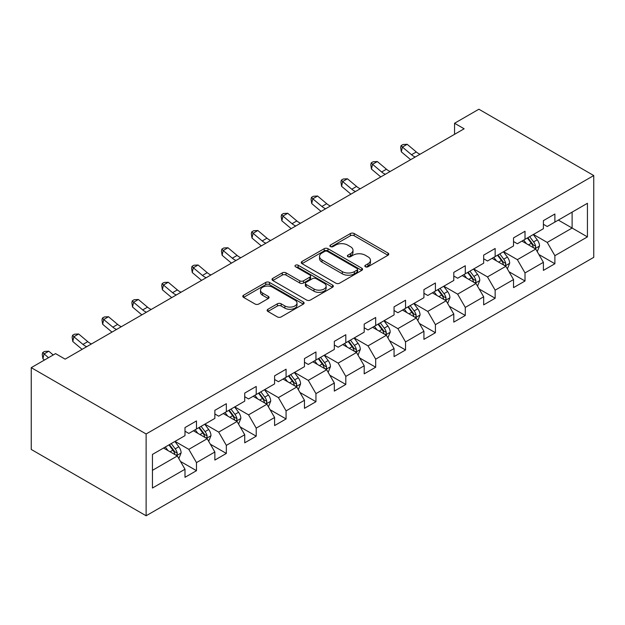 <?xml version="1.0" encoding="UTF-8"?>
<svg xmlns="http://www.w3.org/2000/svg" width="625" height="625" viewBox="0 0 625 625"><rect width="100%" height="100%" fill="white"/><g stroke="black" fill="none" stroke-linecap="round" stroke-linejoin="round"><path stroke-width="0.94" d="M365.398 266.766A1.859 1.07 0 0 0 368.023 266.766L387.992 255.242A2.656 1.531 0 0 0 388.773 254.156A2.656 1.531 0 0 0 387.992 253.07L354.164 233.539A2.656 1.531 0 0 0 350.406 233.539L330.438 245.07A1.859 1.07 0 0 0 329.898 245.828A1.859 1.07 0 0 0 330.438 246.586A1.859 1.07 0 0 0 333.07 246.586L335.656 245.094A8.508 4.906 0 0 1 347.688 245.094L350.5 246.727A8.508 4.906 0 0 1 352.992 250.195A8.508 4.906 0 0 1 350.5 253.672L347.922 255.156A1.859 1.07 0 0 0 347.375 255.922A1.859 1.07 0 0 0 347.922 256.68A1.859 1.07 0 0 0 350.547 256.68L353.133 255.188A8.508 4.906 0 0 1 365.164 255.188L367.977 256.812A8.508 4.906 0 0 1 370.469 260.289A8.508 4.906 0 0 1 367.977 263.758L365.398 265.25A1.859 1.07 0 0 0 364.852 266.008A1.859 1.07 0 0 0 365.398 266.766L365.398 265.25M267.906 309.273A2.656 1.531 0 0 0 267.133 310.359A2.656 1.531 0 0 0 267.906 311.445L277.398 316.922A2.656 1.531 0 0 0 281.156 316.922L303.336 304.117A2.656 1.531 0 0 0 304.109 303.039A2.656 1.531 0 0 0 303.336 301.953L269.508 282.422A2.656 1.531 0 0 0 265.75 282.422L243.57 295.227A2.656 1.531 0 0 0 242.797 296.305A2.656 1.531 0 0 0 243.57 297.391L255.039 304.008A2.656 1.531 0 0 0 258.797 304.008L268.281 298.531A2.656 1.531 0 0 0 269.062 297.445A2.656 1.531 0 0 0 268.281 296.359L262.602 293.078A7.109 4.102 0 0 1 260.516 290.18A7.109 4.102 0 0 1 264.906 286.383A7.109 4.102 0 0 1 272.656 287.273L294.922 300.133A7.109 4.102 0 0 1 297.008 303.039A7.109 4.102 0 0 1 292.617 306.828A7.109 4.102 0 0 1 284.867 305.938L281.156 303.797A2.656 1.531 0 0 0 277.398 303.797L267.906 309.273L267.906 311.445M593.75 175.547L478.875 109.227L454.562 123.258L464.133 128.789L65.141 359.148L55.562 353.617L31.25 367.656L146.125 433.977L593.75 175.547L593.75 257.344L146.125 515.773L146.125 433.977M335.844 283.18A2.656 1.531 0 0 0 339.602 283.18L361.781 270.375A2.656 1.531 0 0 0 362.555 269.289A2.656 1.531 0 0 0 361.781 268.203L327.953 248.68A2.656 1.531 0 0 0 324.195 248.68L302.016 261.477A2.656 1.531 0 0 0 301.242 262.562A2.656 1.531 0 0 0 302.016 263.648L335.844 283.18M296.273 267.172A1.859 1.07 0 0 1 298.164 267.438L332.523 287.266L310.383 300.055A2.656 1.531 0 0 1 306.625 300.055L272.797 280.523L272.797 278.352A2.656 1.531 0 0 0 272.016 279.438A2.656 1.531 0 0 0 272.797 280.523M272.797 278.352L282.281 272.875A2.656 1.531 0 0 1 286.047 272.875L299.766 280.789A2.656 1.531 0 0 0 303.523 280.789L309.812 277.156A2.656 1.531 0 0 0 310.594 276.07A2.656 1.531 0 0 0 309.812 274.984L295.531 266.742A1.859 1.07 0 0 1 294.992 265.984A1.859 1.07 0 0 1 296.141 264.992A1.859 1.07 0 0 1 298.164 265.227L332.555 285.078A2.656 1.531 0 0 1 333.336 286.164A2.656 1.531 0 0 1 332.555 287.25L332.555 285.078M180.492 461.445L196.477 470.68L196.477 462.609L214.859 452L214.859 460.07L226.344 453.438L226.344 445.367L244.727 434.75L244.727 442.82L256.211 436.188L256.211 428.125L274.594 417.508L274.594 425.578L286.078 418.945L286.078 410.875L304.461 400.266L304.461 408.336L315.945 401.703L315.945 393.633L334.328 383.023L334.328 391.094L345.812 384.461L345.812 376.391L364.195 365.781L364.195 373.852L375.68 367.219L375.68 359.148L394.062 348.539L394.062 356.602L405.547 349.969L405.547 341.906L423.93 331.289L423.93 339.359L435.414 332.727L435.414 324.656L453.797 314.047L453.797 322.117L465.281 315.484L465.281 307.414L483.664 296.805L483.664 304.875L495.148 298.242L495.148 290.172L513.531 279.562L513.531 287.633L525.016 281L525.016 272.93L543.398 262.32L543.398 270.383L554.883 263.75L554.883 255.687L587.43 236.891L587.43 203.289L572.117 212.133L572.117 228.047L587.43 236.891M196.477 470.68L184.992 477.312L184.992 469.242L152.445 488.031L152.445 454.43L184.992 435.641L184.992 427.57L196.477 420.937L196.477 429.008L214.859 418.391L214.859 410.328L226.344 403.695L226.344 411.758L244.727 401.148L244.727 393.078L256.211 386.445L256.211 394.516L274.594 383.906L274.594 375.836L286.078 369.203L286.078 377.273L304.461 366.664L304.461 358.594L315.945 351.961L315.945 360.031L334.328 349.422L334.328 341.352L345.812 334.719L345.812 342.789L364.195 332.172L364.195 324.109L375.68 317.477L375.68 325.547L394.062 314.93L394.062 306.859L405.547 300.227L405.547 308.297L423.93 297.688L423.93 289.617L435.414 282.984L435.414 291.055L453.797 280.445L453.797 272.375L465.281 265.742L465.281 273.812L483.664 263.203L483.664 255.133L495.148 248.5L495.148 256.57L513.531 245.953L513.531 237.891L525.016 231.258L525.016 239.328L543.398 228.711L543.398 220.641L554.883 214.008L554.883 222.078L587.43 203.289M193.414 430.773L207.195 438.734L188.82 449.344L175.031 441.383M184.992 431.219L188.82 433.43L196.477 429.008M188.82 449.344L196.477 462.609M207.195 438.734L214.859 452M223.281 413.531L237.062 421.492L218.688 432.102L204.898 424.141M214.859 413.969L218.688 416.18L226.344 411.758M218.688 432.102L226.344 445.367M237.062 421.492L244.727 434.75M253.148 396.289L266.93 404.242L248.555 414.859L234.766 406.898M244.727 396.727L248.555 398.938L256.211 394.516M248.555 414.859L256.211 428.125M266.93 404.242L274.594 417.508M283.016 379.039L296.797 387L278.422 397.609L264.633 389.656M274.594 379.484L278.422 381.695L286.078 377.273M278.422 397.609L286.078 410.875M296.797 387L304.461 400.266M312.883 361.797L326.664 369.758L308.289 380.367L294.5 372.414M304.461 362.242L308.289 364.453L315.945 360.031M308.289 380.367L315.945 393.633M326.664 369.758L334.328 383.023M342.75 344.555L356.531 352.516L338.156 363.125L324.367 355.164M334.328 345L338.156 347.211L345.812 342.789M338.156 363.125L345.812 376.391M356.531 352.516L364.195 365.781M372.617 327.312L386.398 335.273L368.023 345.883L354.234 337.922M364.195 327.758L368.023 329.961L375.68 325.547M368.023 345.883L375.68 359.148M386.398 335.273L394.062 348.539M402.484 310.07L416.273 318.023L397.891 328.641L384.102 320.68M394.062 310.508L397.891 312.719L405.547 308.297M397.891 328.641L405.547 341.906M416.273 318.023L423.93 331.289M432.352 292.828L446.141 300.781L427.758 311.398L413.969 303.438M423.93 293.266L427.758 295.477L435.414 291.055M427.758 311.398L435.414 324.656M446.141 300.781L453.797 314.047M462.219 275.578L476.008 283.539L457.625 294.148L443.836 286.195M453.797 276.023L457.625 278.234L465.281 273.812M457.625 294.148L465.281 307.414M476.008 283.539L483.664 296.805M492.086 258.336L505.875 266.297L487.492 276.906L473.703 268.945M483.664 258.781L487.492 260.992L495.148 256.57M487.492 276.906L495.148 290.172M505.875 266.297L513.531 279.562M521.953 241.094L535.742 249.055L517.359 259.664L503.57 251.703M513.531 241.539L517.359 243.75L525.016 239.328M517.359 259.664L525.016 272.93M535.742 249.055L543.398 262.32M558.328 220.094L572.117 228.047L547.227 242.422L533.438 234.461M543.398 224.289L547.227 226.5L554.883 222.078M547.227 242.422L554.883 255.687M31.25 367.656L31.25 449.453L146.125 515.773M454.562 123.258L454.562 134.312M152.445 470.344L177.328 455.977L163.547 448.016M177.328 455.977L184.992 469.242M538.898 254.523L554.883 263.75M509.031 271.766L525.016 281M479.164 289.008L495.148 298.242M449.297 306.258L465.281 315.484M419.43 323.5L435.414 332.727M389.562 340.742L405.547 349.969M359.695 357.984L375.68 367.219M329.828 375.227L345.812 384.461M299.961 392.477L315.945 401.703M270.094 409.719L286.078 418.945M240.227 426.961L256.211 436.188M210.359 444.203L226.344 453.438M366.141 267.031L367.977 265.969A8.508 4.906 0 0 0 370.469 262.5L370.469 260.289M352.992 250.195L352.992 252.406A8.508 4.906 0 0 1 350.5 255.875L348.664 256.945M387.961 255.266L354.164 235.75A2.656 1.531 0 0 0 350.406 235.75L331.188 246.852M361.742 270.398L327.953 250.891A2.656 1.531 0 0 0 324.195 250.891L302.055 263.672M357.078 270.055A1.859 1.07 0 0 0 357.625 269.289A1.859 1.07 0 0 0 357.078 268.531L327.391 251.391A1.859 1.07 0 0 0 324.758 251.391L322.031 252.961A8.508 4.906 0 0 0 319.539 256.438A8.508 4.906 0 0 0 322.031 259.906L342.328 271.625A8.508 4.906 0 0 0 354.352 271.625L357.078 270.055L357.078 272.266A1.859 1.07 0 0 0 357.625 271.5L357.625 269.289M319.539 256.438L319.539 258.648A8.508 4.906 0 0 0 322.031 262.117L322.031 259.906M357.078 272.266L354.352 273.836A8.508 4.906 0 0 1 342.328 273.836L322.031 262.117M272.828 280.539L282.281 275.086L282.281 272.875M310.594 276.07L310.594 278.281A2.656 1.531 0 0 1 309.812 279.367L303.523 283A2.656 1.531 0 0 1 299.766 283L286.047 275.086A2.656 1.531 0 0 0 282.281 275.086M314 289.008A7.109 4.102 0 0 0 321.742 289.898A7.109 4.102 0 0 0 326.133 286.109A7.109 4.102 0 0 0 324.055 283.203L316.203 278.68A2.656 1.531 0 0 0 312.445 278.68L306.148 282.312A2.656 1.531 0 0 0 305.375 283.398A2.656 1.531 0 0 0 306.148 284.484L314 289.008L314 291.219A7.109 4.102 0 0 0 321.742 292.109A7.109 4.102 0 0 0 326.133 288.32L326.133 286.109M305.375 283.398L305.375 285.609A2.656 1.531 0 0 0 306.148 286.695L306.148 284.484M314 291.219L306.148 286.695M297.008 303.039L297.008 305.242A7.109 4.102 0 0 1 292.617 309.039A7.109 4.102 0 0 1 284.867 308.148L281.156 306.008A2.656 1.531 0 0 0 277.398 306.008L267.945 311.461M260.516 290.18L260.516 292.391A7.109 4.102 0 0 0 262.602 295.289L262.602 293.078M268.25 298.555L262.602 295.289M303.297 304.141L269.508 284.633A2.656 1.531 0 0 0 265.75 284.633L243.609 297.414M537.25 251.672L539.531 245.938A7.172 4.141 -120 0 0 537.242 239.828L533.289 234.547M526.398 243.656L523.711 240.078M534.625 248.414L535.5 247.492L535.656 246.242A7.172 4.141 -120 0 0 533.602 241.922L529.648 236.648M527.852 237.688L532.234 243.539A3.656 2.109 60 0 1 532.898 244.648L535.656 246.242M527.352 237.977L531.305 243.25A7.172 4.141 60 0 1 533.359 247.57M415.258 157.008A13.539 7.812 60 0 1 411.523 154.727L402.398 147.062L401.328 151.836L410.453 159.508A20.305 11.727 -120 0 0 410.648 159.664M420.047 154.242A13.539 7.812 60 0 1 416.305 151.969L407.18 144.297L402.398 147.062L401.086 145.625L403 144.516L407.18 144.297M401.328 151.836L400.656 147.531L401.086 145.625M507.383 268.914L509.664 263.18A7.172 4.141 -120 0 0 507.375 257.07L503.422 251.797M496.531 260.906L493.844 257.32M504.758 265.656L505.633 264.734L505.789 263.484A7.172 4.141 -120 0 0 503.734 259.172L499.781 253.891M497.984 254.93L502.367 260.781A3.656 2.109 60 0 1 503.031 261.891L505.789 263.484M497.484 255.219L501.438 260.492A7.172 4.141 60 0 1 503.492 264.812M477.516 286.156L479.797 280.422A7.172 4.141 -120 0 0 477.508 274.312L473.555 269.039M466.664 278.148L463.977 274.562M474.891 282.898L475.766 281.977L475.922 280.727A7.172 4.141 -120 0 0 473.867 276.414L469.914 271.141M468.117 272.172L472.5 278.023A3.656 2.109 60 0 1 473.164 279.141L475.922 280.727M467.617 272.461L471.57 277.742A7.172 4.141 60 0 1 473.625 282.055M385.391 174.25A13.539 7.812 60 0 1 381.648 171.977L372.531 164.305L371.461 169.078L380.586 176.75A20.305 11.727 -120 0 0 380.781 176.906M390.18 171.484A13.539 7.812 60 0 1 386.438 169.211L377.312 161.539L372.531 164.305L371.219 162.867L373.133 161.766L377.312 161.539M371.461 169.078L370.789 164.781L371.219 162.867M355.523 191.492A13.539 7.812 60 0 1 351.781 189.219L342.664 181.547L341.594 186.32L350.719 193.992A20.305 11.727 -120 0 0 350.914 194.156M360.312 188.734A13.539 7.812 60 0 1 356.57 186.453L347.445 178.781L342.664 181.547L341.352 180.109L343.266 179.008L347.445 178.781M341.594 186.32L340.922 182.023L341.352 180.109M447.648 303.406L449.93 297.664A7.172 4.141 -120 0 0 447.641 291.555L443.687 286.281M436.797 295.391L434.109 291.805M445.023 300.141L445.898 299.227L446.055 297.969A7.172 4.141 -120 0 0 444 293.656L440.047 288.383M438.25 289.422L442.633 295.273A3.656 2.109 60 0 1 443.297 296.383L446.055 297.969M437.75 289.711L441.703 294.984A7.172 4.141 60 0 1 443.758 299.297M417.781 320.648L420.062 314.906A7.172 4.141 -120 0 0 417.773 308.797L413.82 303.523M406.93 312.633L404.242 309.055M415.156 317.383L416.031 316.469L416.188 315.219A7.172 4.141 -120 0 0 414.133 310.898L410.18 305.625M408.383 306.664L412.766 312.516A3.656 2.109 60 0 1 413.43 313.625L416.188 315.219M407.883 306.953L411.836 312.227A7.172 4.141 60 0 1 413.891 316.539M387.914 337.891L390.195 332.156A7.172 4.141 -120 0 0 387.906 326.047L383.953 320.766M377.062 329.875L374.375 326.297M385.289 334.633L386.164 333.711L386.32 332.461A7.172 4.141 -120 0 0 384.266 328.141L380.312 322.867M378.516 323.906L382.898 329.758A3.656 2.109 60 0 1 383.562 330.867L386.32 332.461M378.016 324.195L381.969 329.469A7.172 4.141 60 0 1 384.023 333.789M325.656 208.734A13.539 7.812 60 0 1 321.914 206.461L312.789 198.789L311.727 203.562L320.852 211.234A20.305 11.727 -120 0 0 321.047 211.398M330.445 205.977A13.539 7.812 60 0 1 326.703 203.695L317.578 196.031L312.789 198.789L311.484 197.352L313.398 196.25L317.578 196.031M311.727 203.562L311.055 199.266L311.484 197.352M295.789 225.984A13.539 7.812 60 0 1 292.047 223.703L282.922 216.039L281.859 220.812L290.984 228.477A20.305 11.727 -120 0 0 291.18 228.641M300.578 223.219A13.539 7.812 60 0 1 296.836 220.938L287.711 213.273L282.922 216.039L281.617 214.602L283.531 213.492L287.711 213.273M281.859 220.812L281.188 216.508L281.617 214.602M265.922 243.227A13.539 7.812 60 0 1 262.18 240.945L253.055 233.281L251.992 238.055L261.117 245.727A20.305 11.727 -120 0 0 261.312 245.883M270.703 240.461A13.539 7.812 60 0 1 266.969 238.188L257.844 230.516L253.055 233.281L251.75 231.844L253.664 230.734L257.844 230.516M251.992 238.055L251.32 233.75L251.75 231.844M236.055 260.469A13.539 7.812 60 0 1 232.312 258.195L223.188 250.523L222.125 255.297L231.25 262.969A20.305 11.727 -120 0 0 231.445 263.125M240.836 257.703A13.539 7.812 60 0 1 237.102 255.43L227.977 247.758L223.188 250.523L221.883 249.086L223.797 247.984L227.977 247.758M222.125 255.297L221.453 251L221.883 249.086M206.188 277.711A13.539 7.812 60 0 1 202.445 275.438L193.32 267.766L192.258 272.539L201.383 280.211A20.305 11.727 -120 0 0 201.578 280.375M210.969 274.945A13.539 7.812 60 0 1 207.234 272.672L198.109 265L193.32 267.766L192.016 266.328L193.93 265.227L198.109 265M192.258 272.539L191.586 268.242L192.016 266.328M176.32 294.953A13.539 7.812 60 0 1 172.578 292.68L163.453 285.008L162.391 289.781L171.516 297.453A20.305 11.727 -120 0 0 171.711 297.617M181.102 292.195A13.539 7.812 60 0 1 177.367 289.914L168.242 282.25L163.453 285.008L162.148 283.57L164.062 282.469L168.242 282.25M162.391 289.781L161.719 285.484L162.148 283.57M146.453 312.203A13.539 7.812 60 0 1 142.711 309.922L133.586 302.25L132.523 307.031L141.648 314.695A20.305 11.727 -120 0 0 141.844 314.859M151.234 309.438A13.539 7.812 60 0 1 147.5 307.156L138.375 299.492L133.586 302.25L132.281 300.82L134.195 299.711L138.375 299.492M132.523 307.031L131.852 302.727L132.281 300.82M116.586 329.445A13.539 7.812 60 0 1 112.844 327.164L103.719 319.5L102.656 324.273L111.781 331.945A20.305 11.727 -120 0 0 111.977 332.102M121.367 326.68A13.539 7.812 60 0 1 117.633 324.406L108.508 316.734L103.719 319.5L102.414 318.062L104.328 316.953L108.508 316.734M102.656 324.273L101.984 319.969L102.414 318.062M86.719 346.688A13.539 7.812 60 0 1 82.977 344.414L73.852 336.742L72.789 341.516L81.914 349.188A20.305 11.727 -120 0 0 82.109 349.344M91.5 343.922A13.539 7.812 60 0 1 87.766 341.648L78.641 333.977L73.852 336.742L72.547 335.305L74.461 334.203L78.641 333.977M72.789 341.516L72.117 337.219L72.547 335.305M358.047 355.133L360.328 349.398A7.172 4.141 -120 0 0 358.039 343.289L354.086 338.016M347.195 347.125L344.508 343.539M355.422 351.875L356.297 350.953L356.453 349.703A7.172 4.141 -120 0 0 354.398 345.391L350.445 340.109M348.648 341.148L353.031 347A3.656 2.109 60 0 1 353.695 348.109L356.453 349.703M348.148 341.438L352.102 346.711A7.172 4.141 60 0 1 354.156 351.031M328.18 372.375L330.461 366.641A7.172 4.141 -120 0 0 328.172 360.531L324.219 355.258M317.328 364.367L314.641 360.781M325.555 369.117L326.43 368.195L326.586 366.945A7.172 4.141 -120 0 0 324.531 362.633L320.578 357.359M318.781 358.391L323.164 364.242A3.656 2.109 60 0 1 323.828 365.359L326.586 366.945M318.281 358.68L322.234 363.961A7.172 4.141 60 0 1 324.289 368.273M298.312 389.625L300.594 383.883A7.172 4.141 -120 0 0 298.305 377.773L294.352 372.5M287.461 381.609L284.773 378.023M295.688 386.359L296.562 385.445L296.719 384.188A7.172 4.141 -120 0 0 294.664 379.875L290.711 374.602M288.914 375.641L293.297 381.492A3.656 2.109 60 0 1 293.961 382.602L296.719 384.188M288.414 375.93L292.367 381.203A7.172 4.141 60 0 1 294.422 385.516M268.445 406.867L270.727 401.125A7.172 4.141 -120 0 0 268.438 395.016L264.484 389.742M257.594 398.852L254.906 395.273M265.82 403.602L266.695 402.688L266.852 401.438A7.172 4.141 -120 0 0 264.797 397.117L260.844 391.844M259.047 392.883L263.43 398.734A3.656 2.109 60 0 1 264.094 399.844L266.852 401.438M258.547 393.172L262.5 398.445A7.172 4.141 60 0 1 264.555 402.758M238.578 424.109L240.859 418.375A7.172 4.141 -120 0 0 238.562 412.266L234.617 406.984M227.727 416.094L225.039 412.516M235.953 420.852L236.828 419.93L236.984 418.68A7.172 4.141 -120 0 0 234.93 414.359L230.977 409.086M229.18 410.125L233.562 415.977A3.656 2.109 60 0 1 234.227 417.086L236.984 418.68M228.68 410.414L232.633 415.688A7.172 4.141 60 0 1 234.687 420.008M208.711 441.352L210.992 435.617A7.172 4.141 -120 0 0 208.695 429.508L204.75 424.234M197.859 433.344L195.172 429.758M206.086 438.094L206.961 437.172L207.117 435.922A7.172 4.141 -120 0 0 205.062 431.609L201.109 426.328M199.312 427.367L203.695 433.219A3.656 2.109 60 0 1 204.359 434.328L207.117 435.922M198.812 427.656L202.766 432.93A7.172 4.141 60 0 1 204.82 437.25M178.844 458.594L181.125 452.859A7.172 4.141 -120 0 0 178.828 446.75L174.883 441.477M167.992 450.586L165.305 447M176.219 455.336L177.094 454.414L177.25 453.164A7.172 4.141 -120 0 0 175.195 448.852L171.242 443.578M169.445 444.609L173.828 450.461A3.656 2.109 60 0 1 174.492 451.578L177.25 453.164M168.945 444.898L172.898 450.18A7.172 4.141 60 0 1 174.953 454.492M53.227 354.969L48.773 351.219L43.984 353.984L42.922 358.758L44.445 360.039M48.445 357.727L42.68 352.547L44.594 351.445L48.773 351.219M42.922 358.758L42.25 354.461L42.68 352.547M367.977 265.969L367.977 263.758M347.922 256.68L347.922 255.156M350.5 255.875L350.5 253.672M330.438 246.586L330.438 245.07M350.406 235.75L350.406 233.539M354.164 235.75L354.164 233.539M387.992 255.242L387.992 253.07M302.016 263.648L302.016 261.477M324.195 250.891L324.195 248.68M327.953 250.891L327.953 248.68M361.781 270.375L361.781 268.203M342.328 273.836L342.328 271.625M354.352 273.836L354.352 271.625M286.047 275.086L286.047 272.875M299.766 283L299.766 280.789M303.523 283L303.523 280.789M309.812 279.367L309.812 277.156M298.164 267.438L298.164 265.227M277.398 306.008L277.398 303.797M281.156 306.008L281.156 303.797M284.867 308.148L284.867 305.938M268.281 298.531L268.281 296.359M243.57 297.391L243.57 295.227M265.75 284.633L265.75 282.422M269.508 284.633L269.508 282.422M303.336 304.117L303.336 301.953M535.031 248.641L539.484 246.07M533.602 241.922L537.242 239.828M528.5 244.875L531.305 243.25M411.523 154.727L416.305 151.969M505.164 265.891L509.617 263.32M503.734 259.172L507.375 257.07M498.633 262.117L501.438 260.492M475.297 283.133L479.75 280.562M473.867 276.414L477.508 274.312M468.766 279.359L471.57 277.742M381.648 171.977L386.438 169.211M351.781 189.219L356.57 186.453M445.43 300.375L449.883 297.805M444 293.656L447.641 291.555M438.898 296.602L441.703 294.984M415.562 317.617L420.016 315.047M414.133 310.898L417.773 308.797M409.031 313.844L411.836 312.227M385.695 334.859L390.148 332.289M384.266 328.141L387.906 326.047M379.164 331.094L381.969 329.469M321.914 206.461L326.703 203.695M292.047 223.703L296.836 220.938M262.18 240.945L266.969 238.188M232.312 258.195L237.102 255.43M202.445 275.438L207.234 272.672M172.578 292.68L177.367 289.914M142.711 309.922L147.5 307.156M112.844 327.164L117.633 324.406M82.977 344.414L87.766 341.648M355.828 352.102L360.281 349.539M354.398 345.391L358.039 343.289M349.297 348.336L352.102 346.711M325.961 369.352L330.414 366.781M324.531 362.633L328.172 360.531M319.43 365.578L322.234 363.961M296.094 386.594L300.547 384.023M294.664 379.875L298.305 377.773M289.562 382.82L292.367 381.203M266.227 403.836L270.68 401.266M264.797 397.117L268.438 395.016M259.695 400.063L262.5 398.445M236.359 421.078L240.812 418.508M234.93 414.359L238.562 412.266M229.828 417.305L232.633 415.688M206.492 438.32L210.945 435.758M205.062 431.609L208.695 429.508M199.961 434.555L202.766 432.93M176.625 455.57L181.078 453M175.195 448.852L178.828 446.75M170.094 451.797L172.898 450.18"/></g></svg>
